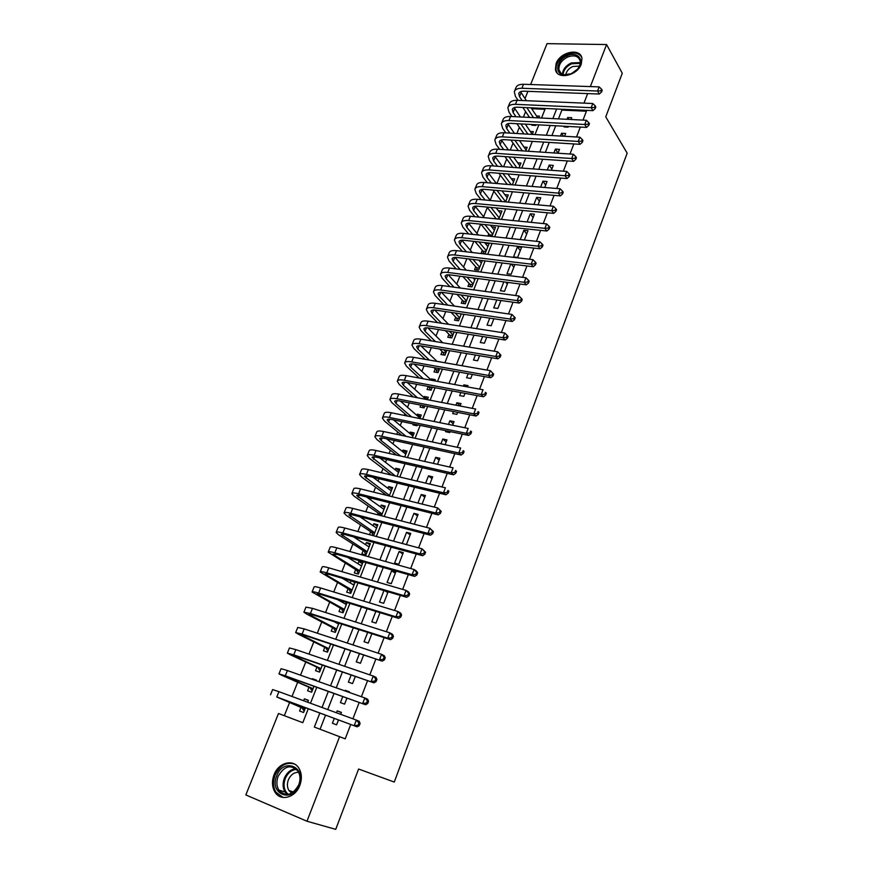 <?xml version="1.0" encoding="UTF-8"?>
<svg xmlns="http://www.w3.org/2000/svg" width="873" height="873" viewBox="0 0 873 873"><rect width="100%" height="100%" fill="white"/><g stroke="black" fill="none" stroke-linecap="round" stroke-linejoin="round"><path stroke-width="1.31" d="M581.265 64.133C577.228 76.006 556.799 80.087 555.435 69.447L556.123 63.533C560.16 51.747 580.61 47.579 581.953 58.415L581.265 64.133M299.821 785.405C295.401 797.835 280.408 801.709 274.897 791.997C271.994 786.911 271.71 781.171 274.046 774.766C278.552 762.325 293.688 758.528 299.133 768.633C301.829 773.598 302.058 779.185 299.821 785.405M530.642 84.517L547.022 43.65L606.571 44.545L622.285 73.256L605.753 116.851L627.163 153.157L394.28 782.055L358.596 769.037L335.734 829.35L306.98 821.242L245.837 794.932L278.487 713.481L302.789 722.691L308.289 708.767M525.622 111.613L523.418 117.124M519.359 127.294L516.871 133.514M513.051 143.085L510.269 150.058M506.689 159.006L503.612 166.721M500.284 175.058L496.89 183.537M493.823 191.231L490.2 200.288M487.309 207.534L483.62 216.777M480.663 224.165L476.974 233.397M473.799 241.363L470.285 250.147M466.869 258.703L463.541 267.04M459.885 276.195L456.732 284.074M452.836 293.83L449.879 301.24M445.732 311.617L442.96 318.547M438.573 329.547L435.987 336.007M431.338 347.64L428.959 353.609M424.049 365.885L421.866 371.352M416.705 384.295L414.719 389.249M412.089 395.829L411.772 396.637M409.284 402.857L407.516 407.287M404.908 413.802L404.275 415.406M401.809 421.572L400.249 425.489M397.673 431.939L396.713 434.328M394.269 440.461L392.915 443.844M390.373 450.217L389.085 453.436M386.652 459.514L385.517 462.352M383.007 468.648L381.392 472.697M378.98 478.742L378.064 481.023M375.576 487.243L373.622 492.132M371.232 498.134L370.545 499.847M368.09 506.002L365.787 511.753M363.419 517.7L362.961 518.835M360.527 524.913L357.886 531.537M355.529 537.43L355.311 537.986M352.91 543.988L349.909 551.507M345.228 563.227L341.867 571.651M337.469 582.64L333.748 591.981M329.656 602.217L325.553 612.497M321.766 621.969L317.281 633.198M313.811 641.895L308.933 654.095M305.779 661.996L300.508 675.178M297.671 682.271L292.008 696.468M289.509 702.732L284.325 715.685M525 98.584L527.903 91.338M564.285 126.225L564.013 126.945L568.094 127.163L568.378 126.443M571.062 119.503L571.75 117.724L567.668 117.528L566.981 119.306M564.558 136.297L565.649 133.482L561.557 133.253L560.466 136.057M558.011 153.222L559.495 149.37L555.403 149.108L553.908 152.95M551.398 170.29L553.296 165.379L549.193 165.084L547.295 169.984M544.73 187.499L547.044 181.508L542.941 181.18L540.627 187.16M538.008 204.849L540.747 197.778L536.644 197.418L533.894 204.478M531.221 222.364L534.396 214.169L530.282 213.776L527.106 221.949M524.378 240.02L527.99 230.69L523.876 230.265L520.264 239.573M517.645 257.415L521.541 247.354L517.427 246.895L513.52 256.935L517.645 257.415M510.77 264.017L506.984 273.773L511.109 274.286L514.895 264.508M503.819 281.903L500.393 290.742L504.518 291.298L507.955 282.437M496.813 299.941L493.736 307.863L497.872 308.453L500.949 300.519M489.742 318.143L487.036 325.116L491.172 325.749L493.878 318.754M482.616 336.498L480.281 342.522L484.417 343.187L486.752 337.153M475.425 355.016L473.472 360.058L477.607 360.767L479.572 355.715M468.168 373.699L466.597 377.747L470.743 378.489L472.315 374.441M474.814 367.969L470.678 367.249M460.846 392.544L459.667 395.578L463.825 396.364L465.003 393.319M467.491 386.903L467.983 385.626L463.836 384.862L463.334 386.139M453.469 411.565L452.683 413.562L456.841 414.391L457.616 412.383M460.093 406L461.031 403.555L456.885 402.759L455.935 405.192M446.016 430.738L445.645 431.699L449.802 432.561L450.173 431.6M452.629 425.26L454.025 421.637L449.879 420.797L448.471 424.42M445.099 444.706L446.965 439.883L442.807 438.999L440.941 443.811M437.493 464.316L439.839 458.27L435.682 457.354L433.335 463.388M429.832 484.111L432.659 476.822L428.49 475.85L425.664 483.129M422.096 504.092L425.413 495.526L421.244 494.522L417.927 503.066M414.282 524.247L418.102 514.393L413.933 513.346L410.114 523.167M406.403 544.588L410.725 533.425L406.556 532.334L402.235 543.464M398.797 564.22L403.293 552.62L399.125 551.485L394.629 563.052L398.797 564.22M391.257 583.677L395.796 571.979L391.617 570.8L387.088 582.466L391.257 583.677M383.945 590.563L379.482 602.054L383.662 603.319L388.114 591.796M375.859 611.373L371.8 621.816L375.979 623.126L380.039 612.66M367.697 632.379L364.063 641.742L368.242 643.106L371.876 633.722M359.469 653.582L356.249 661.854L360.44 663.262L363.648 654.968M351.153 674.982L348.371 682.14L352.561 683.603L355.333 676.422M342.762 696.589L340.426 702.612L344.606 704.118L346.952 698.084M349.145 692.398L349.386 691.787L345.206 690.303L344.966 690.914M308.344 700.517L304.382 698.837L303.629 700.735M300.967 707.446L299.559 711.004L303.597 712.521L305.495 707.73M316.277 680.46L312.37 678.703L312.13 679.292M308.987 687.237L307.591 690.761L311.628 692.224L313.974 686.298M316.932 667.201L315.546 670.693L319.583 672.101L322.366 665.073M324.811 647.34L323.436 650.8L327.473 652.164L330.692 644.034M332.613 627.643L331.249 631.081L335.297 632.39L338.931 623.191M343.067 601.29L342.609 602.435M340.361 608.121L339.008 611.526L343.045 612.791L347.105 602.534M354.929 582.76L352.321 581.222M351.164 580.883L350.313 583M348.032 588.773L346.69 592.145L350.728 593.367L355.202 582.073M362.459 563.718L358.858 561.481L357.963 563.729M355.638 569.589L354.318 572.928L358.345 574.107L362.884 562.627L358.858 561.481M369.923 544.839L366.365 542.526L365.536 544.632M363.179 550.557L361.869 553.875L365.907 555.01L370.403 543.628L366.365 542.526M377.332 526.124L373.819 523.724L373.044 525.688M370.665 531.701L369.486 534.658M384.677 507.551L381.217 505.085L380.497 506.907M378.085 512.997L377.387 514.732M391.955 489.142L388.54 486.61L387.874 488.28M385.44 494.445L385.222 494.991M399.179 470.885L395.807 468.288L395.196 469.816M406.338 452.781L403.02 450.108L402.464 451.505M413.442 434.83L410.168 432.08L409.666 433.346M420.48 417.021L417.25 414.206L416.803 415.341M413.376 423.972L413.005 424.922L417.032 425.751L417.403 424.813M427.475 399.354L424.278 396.484L423.885 397.488M420.851 405.127L420.077 407.102L424.092 407.898L424.867 405.923M433.052 380.573L431.251 378.904L430.913 379.777M428.261 386.455L427.083 389.434L431.098 390.187L432.277 387.208M435.234 368.853L434.023 371.909L438.039 372.629L439.621 368.646M442.12 351.503L440.92 354.525L444.935 355.202L446.9 350.248M448.951 334.283L447.762 337.284L451.767 337.927L454.113 332.002M455.717 317.205L454.538 320.184L458.543 320.784L461.26 313.92M462.439 300.257L461.271 303.215L465.276 303.793L468.354 295.991M474.814 279.644L473.319 277.941M469.107 283.452L467.939 286.388L471.944 286.922L475.392 278.203M481.372 263.089L478.862 260.154L481.35 263.122M475.72 266.778L474.563 269.692L478.557 270.194L482.365 260.58M482.278 250.245L481.132 253.126L485.126 253.596L489.033 243.698L485.148 243.261M488.782 233.833L487.898 236.048M495.231 217.552L494.773 218.719M544.981 109.321L531.712 108.71M307.678 702.219L308.431 700.321L304.382 698.837M316.179 680.722L316.408 680.132L312.37 678.703M373.524 535.738L377.856 524.782L373.819 523.724M381.425 515.779L385.244 506.111L381.217 505.085M389.249 495.984L392.577 487.581L388.54 486.61M397.008 476.374L399.834 469.216L395.807 468.288M404.69 456.939L407.047 451.003L403.02 450.108M412.307 437.679L414.184 432.943L410.168 432.08M419.869 418.582L421.277 415.024L417.25 414.206M427.355 399.648L428.305 397.259L424.278 396.484M434.776 380.89L435.267 379.635L431.251 378.904M442.131 362.295L438.17 361.466M491.892 236.485L495.515 227.318L491.783 226.925M498.767 219.112L501.953 211.059L498.341 210.709M505.576 201.892L508.326 194.93L504.845 194.624M512.331 184.814L514.655 178.921L511.294 178.649M519.031 167.878L520.941 163.044L517.689 162.804M525.677 151.073L527.172 147.286L524.029 147.079M525.317 124.141L532.279 134.377L533.359 131.648L530.304 131.474M532.137 124.512L531.853 125.221L535.815 125.428L536.098 124.719M538.805 117.888L539.492 116.131L536.535 115.989M319.856 713.045L314.356 727.067L345.206 738.842L350.728 724.481M352.899 718.806L359.185 702.459M361.389 696.73L367.577 680.645M369.792 674.851L375.881 659.028M378.118 653.19L384.109 637.628M386.368 631.725L392.25 616.414M394.541 610.467L400.325 595.408M402.639 589.406L408.324 574.598M410.659 568.541L416.257 553.973M418.604 547.873L424.103 533.545M426.471 527.39L431.884 513.291M434.274 507.093L439.599 493.234M442 486.981L447.238 473.352M449.66 467.055L454.811 453.644M457.245 447.314L462.319 434.121M464.774 427.737L469.75 414.773M472.228 408.346L477.127 395.589M479.604 389.129L484.428 376.579M486.927 370.076L491.674 357.744M494.183 351.197L498.854 339.062M501.386 332.482L505.969 320.555M508.512 313.931L513.018 302.2M515.583 295.543L520.013 284.009M522.589 277.308L526.943 265.97M529.529 259.237L533.818 248.085M536.415 241.319L540.627 230.352M543.246 223.564L547.382 212.783M550.012 205.952L554.082 195.345M556.723 188.492L560.728 178.07M563.38 171.173L567.308 160.927M569.971 154.008L573.845 143.936M576.518 136.985L580.316 127.087M583 120.103L586.416 111.22L561.874 110.096L558.447 118.87M555.752 125.767L551.932 135.555M549.248 142.43L545.363 152.382M542.69 159.213L538.739 169.34M536.077 176.15L532.05 186.451M529.409 193.228L525.317 203.693M522.687 210.437L518.529 221.087M515.899 227.798L511.676 238.635M509.068 245.313L504.758 256.324M502.171 262.969L497.796 274.177M495.209 280.779L490.768 292.171M488.193 298.741L483.675 310.33M481.121 316.866L476.516 328.641M473.984 335.145L469.303 347.116M466.782 353.576L462.024 365.754M459.514 372.171L454.68 384.546M452.192 390.929L447.282 403.512M444.804 409.852L439.806 422.652M437.34 428.949L432.266 441.956M429.822 448.209L424.66 461.435M422.237 467.644L416.978 481.088M414.577 487.254L409.241 500.916M406.851 507.038L401.416 520.93M399.048 526.997L393.537 541.129M391.18 547.142L385.571 561.503M383.236 567.472L377.54 582.073M375.226 587.987L369.432 602.828M367.14 608.699L361.247 623.78M358.978 629.597L352.987 644.929M350.739 650.691L344.649 666.274M342.423 671.981L336.236 687.826M334.032 693.468L327.746 709.574M325.564 715.162L320.064 729.228M334.294 718.392L332.406 723.259L336.585 724.83L338.484 719.941M340.656 714.31L341.408 712.379L337.218 710.851L336.476 712.783M606.571 44.545L590.355 86.58M587.649 93.597L583.972 103.134M586.416 111.22L585.881 110.336M339.619 736.637L306.98 821.242M556.625 109.005L552.86 118.597M550.165 125.472L546.345 135.228M543.661 142.081L539.765 152.011M537.091 158.831L533.13 168.926M530.478 175.713L526.452 185.982M523.8 192.737L519.708 203.18M517.067 209.913L512.909 220.531M510.279 227.22L506.045 238.023M503.437 244.68L499.138 255.669M496.541 262.293L492.154 273.456M489.578 280.047L485.126 291.407M482.551 297.966L478.033 309.511M475.469 316.026L470.874 327.768M468.332 334.25L463.65 346.188M461.13 352.627L456.372 364.761M453.862 371.167L449.028 383.509M446.529 389.871L441.607 402.42M439.13 408.739L434.132 421.495M431.677 427.77L426.591 440.734M424.147 446.976L418.975 460.158M416.552 466.346L411.303 479.746M408.891 485.89L403.555 499.52M401.165 505.609L395.731 519.468M393.363 525.513L387.841 539.59M385.484 545.592L379.875 559.909M377.551 565.857L371.843 580.403M369.53 586.307L363.735 601.093M361.444 606.942L355.551 621.98M353.281 627.774L347.29 643.052M345.042 648.792L338.942 664.331M336.716 670.017L330.529 685.807M328.324 691.427L322.039 707.479M310.472 703.245L316.768 687.302M318.972 681.715L325.16 666.034M327.397 660.392L333.486 644.961M335.734 639.265L341.725 624.086M343.995 618.324L349.898 603.396M352.19 597.59L357.985 582.891M360.309 577.031L366.005 562.583M368.341 556.668L373.96 542.449M376.318 536.491L381.839 522.501M384.207 516.5L389.642 502.728M392.032 496.672L397.379 483.14M399.79 477.029L405.05 463.716M407.473 457.572L412.645 444.466M415.09 438.268L420.186 425.391M422.641 419.149L427.65 406.469M430.127 400.194L435.049 387.721M437.548 381.403L442.393 369.137M444.903 362.775L449.671 350.706M452.192 344.311L456.885 332.438M459.427 326L464.032 314.324M466.586 307.853L471.125 296.373M473.701 289.858L478.153 278.563M480.739 272.016L485.126 260.907M487.723 254.327L492.034 243.403M494.653 236.779L498.887 226.042M501.517 219.396L505.685 208.833M508.326 202.143L512.429 191.754M515.081 185.043L519.119 174.829M521.781 168.074L525.742 158.035M528.416 151.258L532.323 141.382M535.007 134.573L538.837 124.872M541.544 118.03L545.309 108.481M561.874 110.096L561.317 109.212M341.321 712.597L337.218 710.851M349.244 692.147L345.206 690.303M387.819 592.56L385.08 590.901M395.338 573.168L391.617 570.8M402.78 553.929L399.125 551.485M410.168 534.865L406.556 532.334M417.501 515.954L413.933 513.346M424.758 497.206L421.244 494.522M431.96 478.622L428.49 475.85M439.097 460.191L435.682 457.354M446.179 441.913L442.807 438.999M453.196 423.787L449.879 420.797M460.158 405.814L456.885 402.759M465.571 386.553L463.836 384.862M500.742 301.032L500.207 300.421M507.322 284.063L505.696 282.143M513.837 267.236L511.262 264.072M520.308 250.54L517.427 246.895M526.725 233.975L523.876 230.265M533.087 217.541L530.282 213.776M539.405 201.237L536.644 197.418M545.669 185.054L542.941 181.18M551.889 169.013L549.193 165.084M558.054 153.091L555.403 149.108M563.489 136.232L561.557 133.253M568.847 119.394L567.668 117.528M304.142 711.157L302.113 707.916L304.993 708.996M305.015 708.952L279.829 698.225L357.112 726.838L276.785 696.97L302.113 707.916M358.083 725.201L359.24 725.681L360.091 723.466L358.934 722.975L358.083 725.201L354.209 725.638L356.337 720.072L278.913 691.667L272.627 689.572L270.51 694.788M358.934 722.975L356.337 720.072L359.229 721.294L360.091 723.466M359.24 725.681L357.112 726.838M299.013 784.991C292.215 803.826 268.84 793.841 276.719 775.781C283.332 757.317 306.707 766.636 299.013 784.991M278.138 776.315C276.272 781.422 276.501 786.006 278.814 790.065C285.897 797.191 292.553 795.445 298.762 784.838C300.563 779.84 300.367 775.355 298.195 771.383C291.124 764.017 284.434 765.665 278.138 776.315M291.691 793.208L288.93 790.534C287.119 787.37 286.933 783.801 288.374 779.818C290.72 774.667 294.168 772.179 298.708 772.343M294.419 764.017C286.257 761.747 279.818 765.446 275.093 775.115C272.769 781.466 273.053 787.162 275.944 792.204L283.125 797.475M571.106 73.845L563.62 74.925C554.115 73.714 556.81 59.822 567.243 55.741C577.708 50.754 585.456 60.63 577.533 69.163L571.106 73.845M567.734 56.985C561.492 60.204 558.567 64.482 558.938 69.796C559.56 72.481 561.372 74.129 564.373 74.74L571.302 73.736L577.249 69.404C579.617 66.566 580.589 63.762 580.163 60.979C578.504 56.025 574.358 54.693 567.734 56.985M565.791 74.871C566.391 71.259 568.705 68.476 572.721 66.534L579.399 66.086M581.571 57.029C578.57 52.751 573.703 51.878 566.959 54.421C559.222 58.426 555.599 63.729 556.068 70.32L557.072 72.863M312.108 691.012L310.111 687.728L312.992 688.764M313.025 688.688L285.995 676.804L284.074 675.844L288.308 677.132L365.569 704.74L285.296 675.811L278.967 673.88L281.881 675.331L310.111 687.728M366.562 703.027L367.708 703.54L368.548 701.335L367.413 700.823L366.562 703.027L362.71 703.452L364.827 697.942L287.424 670.551L281.073 668.674L278.989 673.825M367.413 700.823L364.827 697.942L367.675 699.24L368.548 701.335M367.708 703.54L365.569 704.74M320.009 671.031L318.045 667.714L320.926 668.718M320.969 668.598L294.31 656.136L292.433 655.088L296.711 656.234L373.95 682.839L293.743 654.837L287.359 653.135L290.196 654.717L318.045 667.714M374.975 681.06L376.088 681.606L376.929 679.423L375.805 678.878L374.975 681.06L371.134 681.486L373.229 676.029L295.849 649.632L289.443 647.973L287.392 653.048M375.805 678.878L373.229 676.029L376.034 677.393L376.929 679.423M376.088 681.606L373.95 682.839M327.844 651.236L325.902 647.875L328.783 648.846M328.848 648.694L302.56 635.653L300.727 634.518L305.037 635.522L382.254 661.145L302.113 634.06L295.663 632.576L298.446 634.278L325.902 647.875M383.291 659.311L384.404 659.879L385.222 657.718L384.12 657.151L383.291 659.311L379.482 659.726L381.556 654.314L304.197 628.898L297.737 627.458L295.718 632.456M384.12 657.151L381.556 654.314L384.316 655.754L385.222 657.718M384.404 659.879L382.254 661.145M335.603 631.615L333.693 628.211L336.574 629.149M336.651 628.953L310.723 615.356L308.933 614.134L313.287 614.996L390.482 639.658L387.743 638.174L310.406 613.479L303.902 612.191L306.619 614.035L333.693 628.211M336.869 623.126L338.102 622.929M338.593 624.042L334.064 621.631M391.541 637.759L392.632 638.359L393.45 636.221L392.359 635.62L391.541 637.759L387.743 638.174L389.805 632.816L312.469 608.361L305.954 607.128L303.968 612.049M392.359 635.62L389.805 632.816L392.523 634.322L393.45 636.221M392.632 638.359L390.482 639.658M343.296 612.159L341.419 608.71L344.3 609.616M344.399 609.387L318.82 595.233L317.074 593.935L321.46 594.655L398.623 618.379L395.938 616.818L318.623 593.073C314.313 591.774 312.13 591.414 312.065 592.003L341.419 608.71M344.791 603.658L346.767 603.385M346.319 604.52L337.535 599.598M399.714 616.414L400.783 617.047L401.591 614.919L400.521 614.297L399.714 616.414L395.938 616.818L397.968 611.515L320.664 587.998C316.353 586.711 314.171 586.372 314.094 586.983L312.141 591.829M400.521 614.297L397.968 611.515L400.652 613.086L401.591 614.919M400.783 617.047L398.623 618.379M350.935 592.865L349.08 589.384L351.961 590.246M352.07 589.984L326.851 575.296L325.149 573.91L329.568 574.499L406.698 597.296L404.046 595.67L326.764 572.852C322.453 571.608 320.249 571.324 320.162 571.99L349.08 589.384M352.648 584.375L354.373 584.168M353.98 585.161L342.249 578.242M407.8 595.266L408.859 595.921L409.666 593.826L408.608 593.171L407.8 595.266L404.046 595.67L406.065 590.41L328.783 567.832C324.483 566.599 322.268 566.326 322.17 567.014L320.238 571.793M408.608 593.171L406.065 590.41L408.706 592.047L409.666 593.826M408.859 595.921L406.698 597.296M358.497 573.736L356.675 570.222L359.556 571.051M359.676 570.756L334.806 555.534L333.148 554.071L337.6 554.519L414.686 576.398L412.089 574.707L334.828 552.816C330.529 551.627 328.303 551.409 328.183 552.151L356.675 570.222M360.429 565.257L361.902 565.115M361.564 565.966L347.716 557.389M415.821 574.325L416.858 575.001L417.654 572.917L416.617 572.241L415.821 574.325L412.089 574.707L414.086 569.502L336.836 547.84C332.526 546.662 330.31 546.454 330.169 547.218L328.27 551.932M416.617 572.241L414.086 569.502L416.683 571.215L417.654 572.917M416.858 575.001L414.686 576.398M365.994 554.77L364.205 551.212L367.086 552.02M367.217 551.681L341.07 534.396C341.179 533.85 342.674 533.949 345.555 534.712L422.608 555.708L420.044 553.951L342.827 532.956C338.517 531.821 336.291 531.668 336.127 532.486L338.582 534.822L364.205 551.212M368.144 546.323L369.377 546.214M369.093 546.935L353.674 536.928M423.765 553.569L424.78 554.268L425.577 552.205L424.551 551.507L423.765 553.569L420.044 553.951L422.019 548.79L344.813 528.023C340.514 526.899 338.266 526.757 338.102 527.598L336.225 532.246M424.551 551.507L422.019 548.79L425.577 552.205M424.78 554.268L422.608 555.708M373.295 535.684L371.669 532.377L374.55 533.141M374.703 532.77L348.927 514.906C349.058 514.295 350.564 514.361 353.445 515.092L430.465 535.204L427.934 533.381L350.76 513.28C346.45 512.189 344.202 512.102 344.006 512.997L346.395 515.441L371.669 532.377M375.783 527.543L376.787 527.488M376.558 528.078L359.949 516.794M431.633 532.999L432.637 533.73L433.423 531.69L432.408 530.959L431.633 532.999L427.934 533.381L429.898 528.263L352.725 508.381C348.414 507.311 346.166 507.235 345.97 508.151L344.115 512.724M432.408 530.959L429.898 528.263L433.423 531.69M432.637 533.73L430.465 535.204M379.886 515.376L379.078 513.684L381.959 514.426M382.112 514.022L356.719 495.58C356.861 494.926 358.377 494.947 361.258 495.635L438.235 514.884L435.747 512.997L358.617 493.769C354.307 492.732 352.037 492.699 351.819 493.681L354.143 496.246L379.078 513.684M383.356 508.937L384.142 508.904M383.956 509.363L366.442 496.933M439.425 512.626L440.418 513.389L441.192 511.36L440.199 510.607L439.425 512.626L435.747 512.997L437.689 507.933L360.571 488.913C356.26 487.898 353.991 487.887 353.761 488.88L351.939 493.387M440.199 510.607L437.689 507.933L441.192 511.36M440.418 513.389L438.235 514.884M386.488 495.307L389.293 495.875M389.467 495.438L364.434 476.418C364.608 475.72 366.136 475.698 369.017 476.352L445.939 494.751L443.495 492.809L366.398 474.432C362.088 473.45 359.807 473.482 359.556 474.53L361.826 477.204L386.423 495.166M390.864 490.495L391.42 490.484M391.29 490.812L373.087 477.335M447.151 492.437L448.133 493.223L448.897 491.215L447.925 490.43L447.151 492.437L443.495 492.809L445.416 487.789L368.341 469.619C364.03 468.648 361.738 468.703 361.487 469.772L359.687 474.214M447.925 490.43L448.897 491.215M448.133 493.223L445.939 494.751M395.458 476.014L372.084 457.43C372.28 456.677 373.819 456.612 376.7 457.245L453.578 474.803L451.166 472.795L374.124 455.259C369.814 454.331 367.511 454.418 367.227 455.553L369.443 458.325L391.431 475.065M398.568 472.424L379.831 457.954M454.811 472.435L455.771 473.242L456.535 471.256L455.564 470.449L454.811 472.435L451.166 472.795L453.076 467.819L376.034 450.501C371.734 449.573 369.432 449.682 369.137 450.828L367.369 455.204M455.564 470.449L456.535 471.256M455.771 473.242L453.578 474.803M400.587 456.012L381.086 440.516L379.668 438.606C379.886 437.81 381.425 437.7 384.306 438.301L461.151 455.029L458.772 452.967L381.774 436.26C377.463 435.376 375.15 435.529 374.844 436.729L376.994 439.621L396.549 455.106M405.781 454.178L386.641 438.803M462.395 452.618L463.345 453.447L464.098 451.472L463.148 450.643L462.395 452.618L458.772 452.967L460.66 448.045L383.673 431.535C379.362 430.662 377.049 430.836 376.732 432.048L374.986 436.358M463.148 450.643L464.098 451.472M463.345 453.447L461.151 455.029M405.989 436.325L388.572 421.921L387.197 419.935C387.426 419.095 388.976 418.953 391.857 419.509L468.648 435.431L466.302 433.324L389.358 417.425C385.048 416.585 382.723 416.803 382.385 418.069L384.48 421.07L401.94 435.452M412.94 436.085L393.494 419.848M469.914 432.975L470.842 433.826L471.595 431.873L470.656 431.022L469.914 432.975L466.302 433.324L468.179 428.436L391.246 412.743C386.935 411.914 384.611 412.143 384.262 413.431L382.538 417.676M470.656 431.022L471.595 431.873M470.842 433.826L468.648 435.431M416.465 425.642L415.995 424.518M411.609 416.901L395.993 403.49L394.651 401.438C394.902 400.543 396.462 400.358 399.343 400.893L476.08 416.017L473.766 413.846L396.877 398.754C392.566 397.968 390.231 398.241 389.86 399.572L391.901 402.671L407.56 416.072M420.033 418.145L400.358 401.089M477.356 413.507L478.284 414.38L479.015 412.438L478.098 411.565L477.356 413.507L473.766 413.846L475.632 409.011L398.743 394.116C394.443 393.33 392.097 393.625 391.726 394.978L390.024 399.157M478.098 411.565L479.015 412.438M478.284 414.38L476.08 416.017M423.438 407.767L422.477 405.454M417.392 397.728L403.348 385.211L402.049 383.083C402.311 382.145 403.883 381.927 406.763 382.429L483.446 396.779L481.176 394.552L404.33 380.246C400.03 379.504 397.673 379.831 397.28 381.228L399.256 384.436L413.344 396.942M426.002 399.398L407.244 382.516M484.744 394.214L485.65 395.109L486.381 393.188L485.475 392.293L484.744 394.214L481.176 394.552L483.009 389.751L406.185 375.641C401.886 374.91 399.528 375.248 399.125 376.678L397.455 380.803M485.475 392.293L486.381 393.188M485.65 395.109L483.446 396.779M430.356 390.045L429.2 387.186L432.07 387.721M431.448 380.279L414.118 364.128L490.746 377.703L488.509 375.423L411.718 361.891C407.418 361.193 405.05 361.575 404.625 363.048L406.556 366.354L419.258 378.042M428.436 386.488L429.2 387.186M423.307 378.784L410.648 367.086L409.372 364.892C409.666 363.91 411.248 363.659 414.118 364.128M492.056 375.095L492.95 376.001L493.681 374.102L492.787 373.186L492.056 375.095L488.509 375.423L490.331 370.665L413.562 357.33C409.251 356.642 406.883 357.035 406.458 358.53L404.81 362.59M490.331 370.665L492.787 373.186M492.95 376.001L490.746 377.703M437.22 372.476L436.129 369.705L438.999 370.217M429.32 360.069L417.883 349.113L416.639 346.865C416.945 345.828 418.538 345.533 421.419 345.981L497.981 358.792L495.777 356.468L419.051 343.689C414.751 343.045 412.372 343.482 411.914 345.021L413.791 348.425L425.271 359.36M433.968 367.642L436.129 369.705M439.25 369.574L437.984 368.351M437.046 361.411L420.993 345.915M499.312 356.14L500.185 357.079L500.906 355.191L500.033 354.252L499.312 356.14L495.777 356.468L497.588 351.754L420.873 339.171C416.574 338.528 414.195 338.986 413.726 340.535L412.111 344.54M497.588 351.754L500.033 354.252M500.185 357.079L497.981 358.792M444.03 355.049L443.004 352.365L445.863 352.845M435.409 341.55L425.053 331.293L423.852 328.979C424.18 327.899 425.773 327.571 428.654 327.986L505.151 340.055L502.979 337.676L426.319 325.651C422.019 325.04 419.629 325.542 419.149 327.135L420.961 330.638L431.36 340.885M439.61 349.025L443.004 352.365M446.136 352.168L443.637 349.702M442.753 342.762L427.846 327.877M506.504 337.36L507.366 338.309L508.075 336.443L507.213 335.483L506.504 337.36L502.979 337.676L504.769 333.006L428.119 321.166C423.82 320.566 421.43 321.078 420.939 322.694L419.346 326.644M504.769 333.006L507.213 335.483M507.366 338.309L505.151 340.055M450.795 337.775L449.813 335.167L452.683 335.625M441.552 323.239L432.168 313.625L431 311.235C431.338 310.122 432.943 309.762 435.823 310.144L512.265 321.482L510.127 319.049L433.521 307.765C429.221 307.198 426.821 307.743 426.308 309.413L428.076 313.003L437.504 322.617M445.361 330.627L449.813 335.167M452.956 334.916L449.388 331.26M448.547 324.32L434.699 310.013M513.63 318.732L514.481 319.714L515.19 317.859L514.339 316.888L513.63 318.732L510.127 319.049L511.894 314.422L435.311 303.313C431.011 302.756 428.61 303.324 428.097 305.004L426.515 308.889M511.894 314.422L514.339 316.888M514.481 319.714L512.265 321.482M457.507 320.631L456.579 318.099L459.438 318.536M447.74 305.114L439.217 296.1L438.082 293.655C438.442 292.499 440.057 292.095 442.927 292.455L519.304 303.073L517.198 300.596L440.658 290.022C436.369 289.498 433.946 290.109 433.423 291.833L435.136 295.521L443.691 304.524M451.188 312.425L456.579 318.099M459.722 317.805L455.204 313.014M454.418 306.085L441.52 292.324M520.69 300.279L521.53 301.272L522.229 299.439L521.388 298.446L520.69 300.279L517.198 300.596L518.966 296.002L442.436 285.613C438.148 285.1 435.725 285.711 435.191 287.457L433.641 291.287M518.966 296.002L521.388 298.446M521.53 301.272L519.304 303.073M464.163 303.629L463.29 301.185L466.138 301.589M453.949 287.173L446.212 278.716L445.11 276.217C445.492 275.017 447.107 274.58 449.988 274.908L526.299 284.816L524.226 282.295L447.751 272.431C443.451 271.95 441.029 272.605 440.461 274.395L442.131 278.181L449.901 286.628M457.07 294.419L463.29 301.185M466.444 300.825L461.086 294.976M468.114 296.602L467.437 295.86M460.344 288.046L448.307 274.788M527.685 281.99L528.514 283.005L529.213 281.182L528.383 280.168L527.685 281.99L524.226 282.295L525.961 277.745L449.508 268.066C445.208 267.596 442.786 268.262 442.218 270.063L440.69 273.838M525.961 277.745L528.383 280.168M528.514 283.005L526.299 284.816M470.765 286.77L469.936 284.391L472.795 284.773M460.18 269.408L453.152 261.485L452.083 258.921C452.476 257.677 454.102 257.208 456.972 257.502L533.217 266.723L531.177 264.148L454.768 254.992C450.479 254.556 448.035 255.254 447.456 257.109L449.071 260.983L456.132 268.895M462.996 276.599L469.936 284.391M473.101 283.987L467.011 277.123M474.759 279.796L473.101 277.909M466.302 270.183L455.073 257.415M534.625 263.842L535.444 264.879L536.131 263.079L535.324 262.042L534.625 263.842L531.177 264.148L532.912 259.641L456.514 250.66C452.225 250.224 449.781 250.944 449.191 252.81L447.685 256.531M532.912 259.641L535.324 262.042M535.444 264.879L533.217 266.723M477.324 270.041L476.538 267.738L479.386 268.087M466.422 251.817L460.027 244.385L458.991 241.766C459.405 240.49 461.042 239.988 463.912 240.25L540.081 248.794L538.074 246.164L461.741 237.696C457.441 237.303 454.997 238.056 454.386 239.955L455.957 243.916L462.374 251.348M468.954 258.954L476.538 267.738M479.714 267.28L472.97 259.445M472.304 252.515L461.795 240.195M541.511 245.87L542.308 246.917L542.995 245.127L542.198 244.08L541.511 245.87L538.074 246.164L539.787 241.69L463.465 233.397C459.176 233.004 456.732 233.768 456.11 235.699L454.626 239.366M539.787 241.69L542.198 244.08M542.308 246.917L540.081 248.794M483.828 253.443L483.085 251.206L485.934 251.544M472.664 234.39L466.848 227.427L465.855 224.754C466.28 223.433 467.917 222.899 470.787 223.139L546.891 231.007L544.916 228.333L468.648 220.542C464.36 220.182 461.893 220.989 461.26 222.953L462.788 227.002L468.615 233.953M474.934 241.494L483.085 251.206M486.272 250.704L478.961 241.941M487.898 246.579L484.58 242.574M478.317 235.012L468.485 223.128M548.331 228.039L549.117 229.108L549.804 227.34L549.008 226.271L548.331 228.039L544.916 228.333L546.618 223.903L470.361 216.275C466.073 215.926 463.607 216.744 462.974 218.719L461.511 222.342M546.618 223.903L549.008 226.271M549.117 229.108L546.891 231.007M490.059 236.288L489.578 234.815L492.427 235.121M478.895 217.126L473.624 210.611L472.653 207.872C473.09 206.519 474.748 205.952 477.607 206.17L553.646 213.372L551.692 210.655L475.49 203.529C471.213 203.213 468.736 204.064 468.081 206.083L469.554 210.218L474.857 216.722M480.925 224.186L489.578 234.815M492.776 234.259L484.952 224.601M494.391 230.177L490.364 225.169M484.34 217.672L475.13 206.214M555.097 210.371L555.872 211.462L556.548 209.695L555.774 208.614L555.097 210.371L551.692 210.655L553.373 206.257L477.193 199.295C472.915 198.989 470.438 199.852 469.783 201.892L468.343 205.45M553.373 206.257L555.774 208.614M555.872 211.462L553.646 213.372M496.126 218.85L498.876 218.839M485.126 200.026L480.336 193.937L479.397 191.143C479.855 189.747 481.514 189.146 484.373 189.343L560.335 195.89L558.414 193.129L482.289 186.658C478.011 186.375 475.523 187.28 474.847 189.354L476.276 193.577L481.078 199.655M486.938 207.054L496.028 218.556M499.225 217.955L490.953 207.436M500.829 213.896L496.17 207.927M490.375 200.506L481.743 189.43M561.797 192.846L562.572 193.948L563.238 192.213L562.474 191.1L561.797 192.846L558.414 193.129L560.084 188.764L483.98 182.457C479.692 182.195 477.215 183.101 476.527 185.196L475.108 188.699M560.084 188.764L562.474 191.1M562.572 193.948L560.335 195.89M491.335 183.068L486.992 177.383L486.086 174.535C486.556 173.116 488.225 172.483 491.084 172.647L566.97 178.55L565.082 175.746L489.033 169.929C484.744 169.678 482.256 170.628 481.558 172.756L482.933 177.066L487.298 182.741M492.939 190.074L501.746 201.543M505.62 201.761L496.955 190.423M507.213 197.745L501.997 190.86M496.41 183.494L488.323 172.799M568.454 175.473L569.207 176.597L569.862 174.873L569.109 173.738L568.454 175.473L565.082 175.746L566.73 171.424L490.702 165.761C486.425 165.532 483.926 166.481 483.227 168.631L481.82 172.09M566.73 171.424L569.109 173.738M569.207 176.597L566.97 178.55M497.534 166.274L493.594 160.97L492.721 158.068C493.212 156.605 494.882 155.951 497.741 156.092L573.55 161.363L571.684 158.515L495.711 153.332C491.434 153.124 488.935 154.117 488.203 156.3L489.546 160.687L493.496 165.968M498.941 173.258L507.257 184.389M511.24 184.727L502.957 173.574M513.553 181.715L507.824 173.945M502.433 166.634L494.849 156.3M575.045 158.242L575.787 159.388L576.442 157.675L575.7 156.529L575.045 158.242L571.684 158.515L573.332 154.237L497.37 149.196C493.103 148.999 490.593 150.003 489.862 152.208L488.487 155.612M573.332 154.237L575.7 156.529M575.787 159.388L573.55 161.363M503.71 149.621L500.153 144.689L499.301 141.742C499.803 140.237 501.484 139.549 504.343 139.669L580.076 144.318L578.242 141.426L502.346 136.865C498.068 136.701 495.558 137.738 494.805 139.975L496.104 144.438L499.672 149.348M504.932 156.594L512.8 167.409M516.783 167.703L508.948 156.867M519.85 165.815L513.662 157.195M508.446 149.938L501.342 139.942M581.582 141.164L582.313 142.321L582.957 140.618L582.226 139.462L581.582 141.164L578.242 141.426L579.868 137.181L503.994 132.772C499.716 132.609 497.206 133.656 496.453 135.915L495.089 139.265M579.868 137.181L582.226 139.462M582.313 142.321L580.076 144.318M509.865 133.111L506.656 128.538L505.838 125.537C506.351 123.999 508.031 123.279 510.891 123.377L586.547 127.414L584.735 124.49L508.915 120.539C504.649 120.409 502.128 121.489 501.353 123.78L502.608 128.32L505.827 132.882M510.912 140.073L518.355 150.593M522.338 150.854L514.928 140.313M526.092 150.036L519.49 140.597M514.448 133.383L507.791 123.715M588.064 124.228L588.784 125.396L589.428 123.715L588.708 122.536L588.064 124.228L584.735 124.49L586.35 120.278L510.552 116.469C506.285 116.349 503.765 117.44 502.99 119.743L501.648 123.049M586.35 120.278L588.708 122.536M588.784 125.396L586.547 127.414M515.998 116.742L513.106 112.519L512.309 109.463C512.844 107.892 514.535 107.139 517.383 107.215L592.953 110.653L591.174 107.685L515.441 104.334C511.174 104.236 508.643 105.36 507.857 107.706L509.057 112.322L511.96 116.546M516.881 123.693L523.931 133.929M527.914 134.158L520.897 123.911M520.439 116.971L514.186 107.63M594.491 107.423L595.2 108.612L595.833 106.943L595.135 105.753L594.491 107.423L591.174 107.685L592.778 103.505L517.067 100.308C512.8 100.22 510.269 101.355 509.472 103.712L508.151 106.975M592.778 103.505L595.135 105.753M595.2 108.612L592.953 110.653M534.145 125.341L533.938 124.61M522.098 100.526L519.5 96.619L518.737 93.52C519.282 91.916 520.974 91.13 523.833 91.185L599.325 94.033L597.569 91.021L521.912 88.271C517.645 88.206 515.103 89.373 514.295 91.763L515.452 96.456L518.071 100.351M522.84 107.466L529.518 117.429M533.501 117.626L526.845 107.641M537.757 117.833L531.133 107.837M526.408 100.701L520.548 91.665M600.864 90.77L601.562 91.971L602.195 90.323L601.497 89.111L600.864 90.77L597.569 91.021L599.162 86.885L523.516 84.277C519.26 84.223 516.718 85.401 515.899 87.802L514.601 91.01M599.162 86.885L601.497 89.111M601.562 91.971L599.325 94.033M276.785 696.97L278.913 691.667M287.282 794.528L285.013 791.975C282.699 787.937 282.47 783.387 284.314 778.312C286.901 772.463 290.785 769.277 295.969 768.742M296.667 769.386C291.582 769.822 287.774 772.911 285.231 778.64C283.005 785.318 284.009 790.578 288.243 794.419M562.398 74.129C562.91 69.327 565.868 65.595 571.258 62.943L580.272 62.583M580.207 63.358L571.651 63.773C566.522 66.283 563.674 69.829 563.096 74.412M285.296 675.811L287.424 670.551M294.31 656.136L294.561 655.525M293.743 654.837L295.849 649.632M302.56 635.653L302.876 634.846M302.113 634.06L304.197 628.898M310.723 615.356L311.126 614.352M310.406 613.479L312.469 608.361M318.82 595.233L319.3 594.044M318.623 593.073L320.664 587.998M326.851 575.296L327.397 573.921M326.764 572.852L328.783 567.832M334.806 555.534L335.428 553.984M334.828 552.816L336.836 547.84M342.685 535.935L343.384 534.211M342.827 532.956L344.813 528.023M350.499 516.521L351.262 514.623M350.76 513.28L352.725 508.381M358.246 497.272L359.087 495.198M358.617 493.769L360.571 488.913M365.929 478.186L366.835 475.949M366.398 474.432L368.341 469.619M373.546 459.274L374.506 456.863M374.124 455.259L376.034 450.501M381.086 440.516L382.123 437.951M381.774 436.26L383.673 431.535M388.572 421.921L389.674 419.193M389.358 417.425L391.246 412.743M395.993 403.49L397.16 400.598M396.877 398.754L398.743 394.116M403.348 385.211L404.57 382.167M404.33 380.246L406.185 375.641M410.648 367.086L411.925 363.888M411.718 361.891L413.562 357.33M417.883 349.113L419.226 345.773M419.051 343.689L420.873 339.171M425.053 331.293L426.45 327.801M426.319 325.651L428.119 321.166M432.168 313.625L433.619 309.991M433.521 307.765L435.311 303.313M439.217 296.1L440.734 292.324M440.658 290.022L442.436 285.613M446.212 278.716L447.784 274.809M447.751 272.431L449.508 268.066M453.152 261.485L454.778 257.437M454.768 254.992L456.514 250.66M460.027 244.385L461.708 240.206M461.741 237.696L463.465 233.397M466.848 227.427L468.55 223.215M468.648 220.542L470.361 216.275M473.624 210.611L475.305 206.432M475.49 203.529L477.193 199.295M480.336 193.937L482.005 189.779M482.289 186.658L483.98 182.457M486.992 177.383L488.651 173.269M489.033 169.929L490.702 165.761M493.594 160.97L495.242 156.889M495.711 153.332L497.37 149.196M500.153 144.689L501.779 140.64M502.346 136.865L503.994 132.772M506.656 128.538L508.272 124.523M508.915 120.539L510.552 116.469M513.106 112.519L514.71 108.536M515.441 104.334L517.067 100.308M519.5 96.619L521.094 92.669M521.912 88.271L523.516 84.277M288.93 790.534L293.568 791.975M287.424 794.517L285.013 791.975L278.814 790.065M564.373 74.74L563.62 74.925M561.099 73.343L558.938 69.796"/></g></svg>
